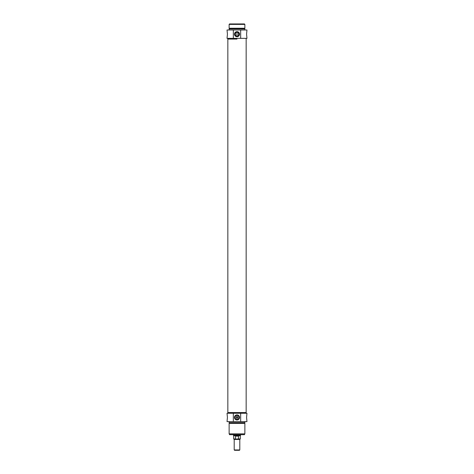 <?xml version="1.0" encoding="UTF-8"?>
<svg xmlns="http://www.w3.org/2000/svg" width="474" height="474" viewBox="0 0 474 474"><rect width="100%" height="100%" fill="white"/><g stroke="black" fill="none" stroke-linecap="round" stroke-linejoin="round"><path stroke-width="0.71" d="M236.194 32.356L237.877 32.392L237.877 35.988M236.123 35.988L236.123 32.392M237.806 36.024L236.194 36.024L237.806 36.024M244.519 23.943L229.481 23.943L244.519 23.943L244.519 24.399M234.997 34.187A2.003 2.003 0 0 1 238.001 32.457A2.003 2.003 0 0 1 238.001 35.923A2.003 2.003 0 0 1 234.997 34.187M233.332 38.353L246.966 38.353L246.563 34.187L246.966 29.992L227.034 29.992L227.437 34.187L227.034 38.353L233.332 38.353L233.332 29.992M234.476 34.187A2.524 2.524 0 0 0 238.262 36.38A2.524 2.524 0 0 0 238.262 32.001A2.524 2.524 0 0 0 234.476 34.187M240.668 29.992L240.668 38.353M237 39.087L227.84 39.087L237 39.087M237 24.399L229.132 24.399L229.132 28.244L244.868 28.244L244.868 24.399L237 24.399M244.868 29.992L244.868 28.944L229.132 28.944L229.132 29.992M237 449.95L234.203 449.95L234.553 450.3L239.447 450.3L239.797 449.95L237 449.95M235.963 439.108L233.854 439.108L235.963 439.108L235.519 438.936L235.519 436.139L238.481 436.139L238.481 438.936L235.963 439.108M238.037 439.108L240.146 439.108L238.037 439.108M235.519 436.139L238.481 436.139M238.481 438.936L240.324 438.936L240.324 435.742L233.676 435.742L233.676 438.936L234.203 439.457L239.797 439.457L239.797 449.95M240.496 434.913L240.496 435.44L233.504 435.44L233.504 434.913M233.332 421.629L246.966 421.629L246.563 417.428L246.966 413.269L227.034 413.269L227.437 417.428L227.034 421.629L233.332 421.629L233.332 413.269M229.132 421.629L229.132 422.678L244.868 422.678L244.868 421.629M237 423.377L244.868 423.377L244.868 433.864L229.132 433.864L229.132 423.377L237 423.377M227.84 413.269L227.84 412.534L246.16 412.534L246.16 38.353M237.877 417.428A0.877 0.877 0 0 1 237 418.305A0.877 0.877 0 0 1 236.123 417.428A0.877 0.877 0 0 1 237 416.557A0.877 0.877 0 0 1 237.877 417.428M240.668 413.269L240.668 421.629M236.123 417.428C238.025 420.391 238.025 414.472 236.123 417.428M239.524 417.428A2.524 2.524 0 0 0 235.738 415.242A2.524 2.524 0 0 0 235.738 419.62A2.524 2.524 0 0 0 239.524 417.428M239.003 417.428A2.003 2.003 0 0 1 235.999 419.164A2.003 2.003 0 0 1 235.999 415.698A2.003 2.003 0 0 1 239.003 417.428M229.481 434.67L244.519 434.67L229.481 434.67L229.481 433.864M227.84 38.353L227.84 412.534L246.16 412.534L246.16 413.269M235.519 438.936L233.676 438.936M229.481 23.943L229.481 24.399M229.481 28.244L229.481 28.944M244.519 28.244L244.519 28.944M234.203 439.457L234.203 449.95M239.797 439.457L240.324 438.936M240.324 435.742L240.496 435.44M233.676 435.742L233.504 435.44M244.519 423.377L244.519 422.678M229.481 423.377L229.481 422.678M244.519 434.67L244.519 433.864"/></g></svg>
